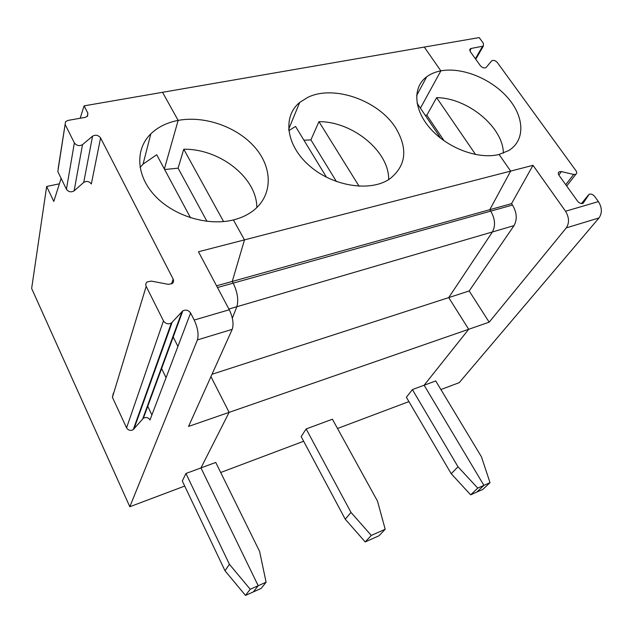<?xml version="1.0" encoding="UTF-8"?>
<svg xmlns="http://www.w3.org/2000/svg" width="633" height="633" viewBox="0 0 633 633"><rect width="100%" height="100%" fill="white"/><g stroke="black" fill="none" stroke-linecap="round" stroke-linejoin="round"><path stroke-width="0.95" d="M558.346 172.92L559.208 171.772C558.069 172.556 558.005 173.743 559.01 175.325L577.605 201.247C579.345 203.256 581.165 203.953 583.072 203.335L589.181 194.276C591.056 193.666 592.86 194.355 594.593 196.341L598.422 201.603L565.53 211.24L533.002 165.324L510.649 171.1L499.073 154.468L508.687 150.575C525.54 140.399 524.464 116.781 507.793 97.791C491.271 78.721 462.027 66.853 440.853 70.864L424.284 47.071L84.102 105.861L87.868 113.196L87.56 116.171L85.297 117.334L67.913 120.436L65.547 121.671L57.825 171.598L66.418 189.259C68.554 191.997 71.125 192.527 74.132 190.85L83.73 182.399C86.674 180.761 89.213 181.283 91.334 183.981L100.584 137.923L173.165 279.113C173.964 280.902 173.624 282.389 172.144 283.584L168.228 284.32L151.271 281.107L147.196 281.914C145.748 283.117 145.416 284.605 146.183 286.369L163.456 320.868L126.568 427.861C128.27 430.416 130.509 431.002 133.262 429.609L143.359 418.239C146.065 416.87 148.272 417.448 149.989 419.972L190.596 313.026L194.204 320.037C197.82 327.934 198.881 334.564 197.393 339.929L129.82 506.74L184.717 486.057M65.239 124.646L74.37 142.9C76.64 145.748 79.347 146.334 82.504 144.664L92.56 136.166C95.654 134.536 98.329 135.122 100.584 137.923M533.002 165.324L511.535 203.644L489.768 209.705L510.649 171.1L244.48 239.875L233.403 219.928C240.738 218.092 247.099 215.196 252.488 211.248C272.657 196.38 273.179 168.948 255.597 148.162C238.127 127.296 205.139 115.325 178.15 120.397L162.546 92.307L178.15 120.397C167.049 122.533 157.949 127.011 150.852 133.824C134.916 149.253 136.04 175.729 155.077 195.906C173.988 216.138 207.901 226.353 233.403 219.928L244.48 239.875L232.271 281.432L233.189 283.141C237.51 292.161 238.728 300.018 236.845 306.72L228.909 309.039M470.659 494.832L451.218 473.729L406.378 397.271L412.392 389.588L458.007 466.782L477.749 488.114L470.659 494.832L476.768 492.102L483.913 485.376L490.029 482.655L481.436 456.789L435.71 380.947L424.134 385.236L468.689 329.279L229.122 412.36L200.962 467.922L229.122 412.36L210.947 376.635L229.122 412.36L188.547 426.436L232.216 329.35C233.901 324.017 232.928 317.481 229.288 309.759L198.461 251.76L244.48 239.875L232.271 281.432L216.557 285.807M166.052 377.656L161.344 368.042L166.052 377.656M158.123 361.459L157.831 360.865L158.123 361.459M147.505 405.769L151.888 414.971M140.067 167.5L143.066 164.121L156.707 154.745L190.501 217.768M126.568 427.861L112.405 397.279L113.347 393.22M143.359 418.239L182.818 310.85L171.329 323.083C168.141 324.515 165.514 323.779 163.456 320.868M182.818 310.85C185.944 309.434 188.539 310.162 190.596 313.026M182.304 480.993L185.944 473.484L229.415 564.304L225.016 570.776L182.304 480.993M229.415 564.304L250.225 589.268L266.097 582.21L259.609 551.422L215.742 462.438L185.944 473.484M232.351 318.17L236.845 306.72L232.351 318.17M59.391 183.815L46.652 186.474L53.805 201.436L61.116 178.364M250.225 589.268L245.493 595.416L261.168 588.413L266.097 582.21M245.493 595.416L225.016 570.776M129.82 506.74L31.65 288.45L46.652 186.474M258.193 585.723L253.366 591.902L258.193 585.723L200.962 467.922L258.193 585.723M80.169 118.244L84.102 105.861M178.15 120.397L164.358 169.011L178.15 120.397M477.749 488.114L483.913 485.376L424.134 385.236L468.689 329.279L489.19 322.165L469.18 290.974L212.008 374.269M412.392 389.588L424.134 385.236L483.913 485.376L476.768 492.102L482.837 489.396L490.029 482.655M469.18 290.974L514.028 225.633C517.398 219.398 516.892 212.538 512.501 205.045L490.733 211.129C495.125 218.741 495.679 225.68 492.411 231.955L448.718 297.597L468.689 329.279L448.718 297.597L492.411 231.955L236.845 306.72C238.728 300.018 237.51 292.161 233.189 283.141L217.475 287.532M469.694 49.88L470.303 48.812L470.272 51.613L480.415 65.761C482.275 67.778 484.15 68.38 486.057 67.581L491.778 60.744C493.653 59.953 495.512 60.554 497.356 62.548L575.998 170.76C577.019 172.334 576.964 173.513 575.824 174.297L573.656 174.463L561.431 171.59L558.82 175.032M511.535 203.644L512.501 205.045M565.53 211.24C569.209 217.396 569.471 222.943 566.306 227.872L489.19 322.165M425.162 115.19L426.832 115.19L444.16 140.858M475.612 154.563L436.628 97.68C467.36 97.711 503.251 127.146 503.37 153.146M436.628 97.68L426.832 115.19M598.422 201.603C602.086 207.616 602.284 213.06 599.024 217.934L459.21 382.656L440.9 389.548M416.609 95.638L426.729 76.759C430.654 73.879 435.362 71.909 440.853 70.864L420.423 108.156L440.853 70.864L424.284 47.071L479.213 37.584L483.375 43.305L483.367 46.074L471.205 48.448L469.844 50.846M559.208 171.772L561.431 171.59M470.303 48.812L471.205 48.448M514.028 225.633L492.411 231.955C495.679 225.68 495.125 218.741 490.733 211.129L489.768 209.705L232.271 281.432L233.189 283.141L490.733 211.129L489.768 209.705L510.649 171.1L499.073 154.468C478.817 159.635 448.449 148.565 431.089 129.409C413.578 110.308 412.265 87.275 426.729 76.759M220.703 472.503L303.65 441.256M337.524 428.494L408.918 401.599M332.412 419.212L306.15 428.945L351.006 512.429L371.294 535.439L385.196 529.259L377.497 501.13L332.412 419.212M371.294 535.439L365.209 541.935L345.238 519.195L301.166 436.58L306.15 428.945M223.584 221.582L183.768 149.23C219.968 148.692 256.927 177.841 256.832 207.6M183.768 149.23L178.095 168.164L164.627 169.517M206.967 221.352L178.095 168.164M359.117 186.26L318.961 121.671C352.668 121.417 389.422 151.572 388.638 179.637M318.961 121.671L310.906 139.877L303.943 140.225M395.625 127.795C378.431 100.315 333.551 84.505 307.678 97.427L299.686 102.467C282.31 116.496 286.045 145.661 309.64 165.949C332.998 186.403 370.163 192.163 389.469 179.107C406.18 166.004 408.23 148.905 395.625 127.795M288.775 130.659L295.548 126.442L326.509 177.272M365.209 541.935L378.969 535.787L385.196 529.259M172.928 336.455L177.92 346.417M351.006 512.429L345.238 519.195M417.068 103.179L440.774 138.342M336.455 181.584L310.906 139.877M458.007 466.782L451.218 473.729M92.56 136.166L83.73 182.399M229.288 309.759L194.204 320.037M232.216 329.35L197.393 339.929M146.183 286.369L112.405 397.279M172.097 322.434L133.935 429.008M74.37 142.9L66.418 189.259M182.098 311.468L142.718 418.824M82.504 144.664L74.132 190.85M173.165 279.113L171.527 283.948M87.868 113.196L87.283 116.44M573.656 174.463L565.736 184.694M482.488 46.431L475.383 58.742M599.024 217.934L566.306 227.872M588.476 194.924L581.45 203.581M58.141 168.687L65.12 124.392M171.329 323.083L133.262 429.609M143.066 164.121L150.852 133.824M566.701 186.039L575.824 174.297M475.747 59.257L483.367 46.074M288.64 129.298L299.686 102.467"/></g></svg>
